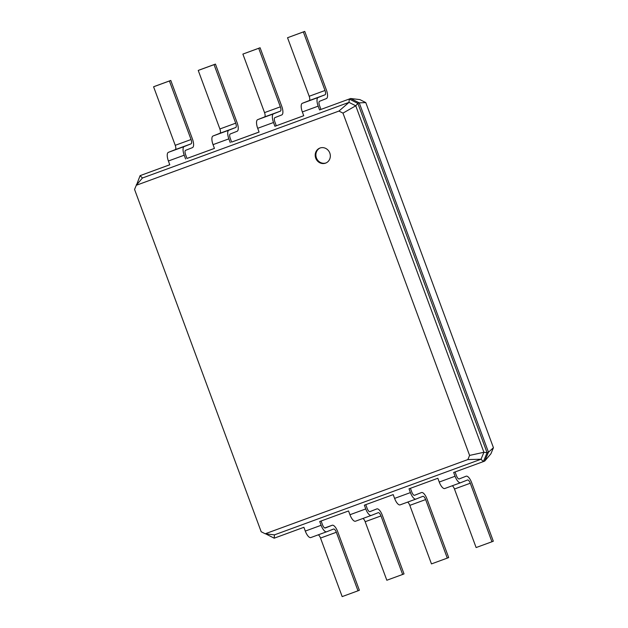 <?xml version="1.0" encoding="UTF-8"?>
<svg xmlns="http://www.w3.org/2000/svg" width="628" height="628" viewBox="0 0 628 628"><rect width="100%" height="100%" fill="white"/><g stroke="black" fill="none" stroke-linecap="round" stroke-linejoin="round"><path stroke-width="0.94" d="M455.065 471.958L456.446 475.702A4.027 1.484 69.9 0 0 459.209 478.936A4.027 1.484 69.9 0 0 459.217 478.936L466.117 476.212A8.054 2.967 -110.1 0 1 466.141 476.205A8.054 2.967 -110.1 0 1 471.667 482.681L493.318 541.218L491.944 541.76L470.286 483.222A4.027 1.484 69.9 0 0 467.522 479.988A4.027 1.484 69.9 0 0 467.515 479.996L460.614 482.712A8.054 2.967 -110.1 0 1 460.591 482.72A8.054 2.967 -110.1 0 1 455.065 476.244L453.667 472.468L483.379 461.588L481.009 459.241L274.46 534.868L265.204 533.776L261.177 531.735L134.557 189.428L136.292 185.276L338.947 111.07L342.974 113.118L469.595 455.418L467.86 459.57L265.204 533.776M491.944 541.76L476.118 547.553L454.468 489.016A4.027 1.484 69.9 0 0 452.184 485.797M460.567 482.728L444.797 488.505A8.054 2.967 -110.1 0 1 444.773 488.513A8.054 2.967 -110.1 0 1 439.247 482.037L437.849 478.261L409.016 488.82L410.414 492.595L394.596 498.389L393.199 494.613L364.366 505.163L365.763 508.939L349.945 514.732L348.548 510.957L319.715 521.515L321.112 525.291L305.294 531.084L303.897 527.308L274.193 538.188L265.589 533.816M320.939 109.39L319.542 105.614A4.027 1.484 -110.1 0 1 319.526 101.289L326.419 98.572A8.054 2.967 69.9 0 0 326.387 89.937L304.737 31.4L303.355 31.942L325.006 90.479A4.027 1.484 -110.1 0 1 325.029 94.797L318.129 97.513A8.054 2.967 69.9 0 0 318.168 106.156L319.566 109.931L350.652 98.51L359.907 99.609L365.779 102.584L493.443 447.717L490.915 453.769L484.753 461.046L483.379 461.588L487.085 452.725L483.921 452.278L481.009 459.241L467.86 459.57M493.443 447.717L488.466 452.184L484.753 461.046M321.112 521.005L322.494 524.749A4.027 1.484 69.9 0 0 325.257 527.983A4.027 1.484 69.9 0 0 325.273 527.983L332.165 525.267A8.054 2.967 -110.1 0 1 332.188 525.251A8.054 2.967 -110.1 0 1 337.715 531.728L359.373 590.265L357.991 590.807L336.341 532.269A4.027 1.484 69.9 0 0 333.578 529.035A4.027 1.484 69.9 0 0 333.562 529.043L326.67 531.759A8.054 2.967 -110.1 0 1 326.646 531.767A8.054 2.967 -110.1 0 1 321.112 525.291M410.414 488.309L411.795 492.046A4.027 1.484 69.9 0 0 414.559 495.288A4.027 1.484 69.9 0 0 414.574 495.28L421.466 492.564A8.054 2.967 -110.1 0 1 421.49 492.556A8.054 2.967 -110.1 0 1 427.016 499.032L448.675 557.562L447.293 558.111L425.643 499.574A4.027 1.484 69.9 0 0 422.88 496.34A4.027 1.484 69.9 0 0 422.864 496.34L415.971 499.056A8.054 2.967 -110.1 0 1 415.94 499.072A8.054 2.967 -110.1 0 1 410.414 492.595M365.763 504.653L367.144 508.397A4.027 1.484 69.9 0 0 369.908 511.639A4.027 1.484 69.9 0 0 369.923 511.632L376.816 508.916A8.054 2.967 -110.1 0 1 376.839 508.908A8.054 2.967 -110.1 0 1 382.366 515.384L404.024 573.913L402.642 574.455L380.992 515.926A4.027 1.484 69.9 0 0 378.229 512.684A4.027 1.484 69.9 0 0 378.213 512.691L371.321 515.407A8.054 2.967 -110.1 0 1 371.289 515.415A8.054 2.967 -110.1 0 1 365.763 508.939M365.779 102.584L359.247 102.866L488.466 452.184L487.085 452.725L357.866 103.408L355.754 105.794L483.921 452.278L469.595 455.418M276.289 125.733L274.891 121.958A4.027 1.484 -110.1 0 1 274.876 117.64L281.776 114.924A8.054 2.967 69.9 0 0 281.736 106.281L260.086 47.752L258.705 48.293L280.355 106.831A4.027 1.484 -110.1 0 1 280.378 111.148L273.478 113.864A8.054 2.967 69.9 0 0 273.518 122.507L274.915 126.283L303.732 115.693M169.78 164.74L140.083 175.652L169.788 164.772L168.398 160.996A8.054 2.967 69.9 0 1 168.359 152.353L175.251 149.637A4.027 1.484 -110.1 0 0 175.236 145.319L153.585 86.782L154.959 86.24L170.785 80.447L192.435 138.984A8.054 2.967 69.9 0 1 192.474 147.619L185.574 150.335A4.027 1.484 -110.1 0 0 185.598 154.661L186.995 158.437L214.431 148.389L213.041 144.644A8.054 2.967 69.9 0 1 213.01 136.009L219.902 133.285A4.027 1.484 -110.1 0 0 219.886 128.968L198.236 70.438L199.61 69.889L215.435 64.095L237.086 122.633A8.054 2.967 69.9 0 1 237.125 131.276L230.225 133.992A4.027 1.484 -110.1 0 0 230.248 138.309L231.638 142.085L259.081 132.037M319.566 109.931L350.652 98.51L359.247 102.866L357.866 103.408L349.27 99.051L349.003 102.372L355.754 105.794L342.974 113.118M357.991 590.807L342.174 596.6L320.516 538.063A4.027 1.484 69.9 0 0 318.231 534.844M326.615 531.775L310.844 537.552A8.054 2.967 -110.1 0 1 310.821 537.56A8.054 2.967 -110.1 0 1 305.294 531.084M274.193 538.188L274.46 534.868M402.642 574.455L386.824 580.248L365.166 521.719A4.027 1.484 69.9 0 0 362.882 518.5M371.266 515.423L355.495 521.201A8.054 2.967 -110.1 0 1 355.472 521.209A8.054 2.967 -110.1 0 1 349.945 514.732M447.293 558.111L431.467 563.905L409.817 505.367A4.027 1.484 69.9 0 0 407.533 502.149M400.122 504.865L415.94 499.072L400.146 504.849A8.054 2.967 -110.1 0 1 400.122 504.865A8.054 2.967 -110.1 0 1 394.596 498.389M315.727 158.162A8.054 7.489 -111.5 0 0 325.712 163.084A8.054 7.489 -111.5 0 0 329.731 152.847A8.054 7.489 -111.5 0 0 319.809 148.098A8.054 7.489 -111.5 0 0 315.727 158.162M136.551 184.977L140.083 175.652L142.446 177.999L349.003 102.372L338.947 111.07M186.995 158.437L214.438 148.42M274.915 126.283L303.74 115.725L302.343 111.949L318.168 106.156M231.638 142.085L259.089 132.076L257.692 128.3L273.518 122.507M142.446 177.999L136.292 185.276M320.154 147.972A8.054 7.489 -111.5 0 0 316.418 157.895A8.054 7.489 -111.5 0 0 326.058 162.935M136.378 184.514L136.88 184.585M170.785 80.447L169.403 80.988L191.053 139.526A4.027 1.484 -110.1 0 1 191.077 143.843L184.177 146.559A8.054 2.967 69.9 0 0 184.216 155.202L185.613 158.978M304.737 31.4L287.538 37.735L309.188 96.272A4.027 1.484 -110.1 0 1 309.204 100.59L302.311 103.306A8.054 2.967 69.9 0 0 302.343 111.949M215.435 64.095L214.054 64.645L235.704 123.174A4.027 1.484 -110.1 0 1 235.728 127.5L228.828 130.216A8.054 2.967 69.9 0 0 228.867 138.851L230.264 142.627M260.086 47.752L242.887 54.087L264.537 112.616A4.027 1.484 -110.1 0 1 264.553 116.941L257.661 119.658A8.054 2.967 69.9 0 0 257.692 128.3M153.585 86.782L169.403 80.988M287.538 37.735L303.355 31.942M198.236 70.438L214.054 64.645M242.887 54.087L258.705 48.293M455.065 476.244L439.247 482.037M470.286 483.222L454.468 489.016M425.643 499.574L409.817 505.367M336.341 532.269L320.516 538.063M332.165 525.267L324.786 527.967L332.188 525.251M380.992 515.926L365.166 521.719M168.398 160.996L184.216 155.202M213.041 144.644L228.867 138.851M168.359 152.353L184.177 146.559M175.251 149.637L191.077 143.843M175.236 145.319L191.053 139.526M302.311 103.306L318.129 97.513M309.204 100.59L325.029 94.797M309.188 96.272L325.006 90.479M213.01 136.009L228.828 130.216M219.902 133.285L235.728 127.5M219.886 128.968L235.704 123.174M257.661 119.658L273.478 113.864M264.553 116.941L280.378 111.148M264.537 112.616L280.355 106.831M444.773 488.513L460.591 482.72M310.821 537.56L326.646 531.767M355.472 521.209L371.289 515.415"/></g></svg>
